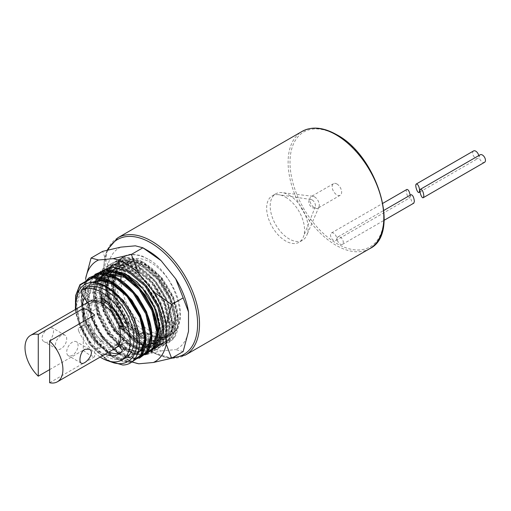 <?xml version="1.0" encoding="UTF-8"?>
<svg xmlns="http://www.w3.org/2000/svg" width="511" height="511" viewBox="0 0 511 511"><rect width="100%" height="100%" fill="white"/><g stroke="black" fill="none" stroke-linecap="round" stroke-linejoin="round"><path stroke-width="0.38" stroke-dasharray="2.56 1.92" d="M473.556 150.937A4.356 2.517 -120 0 0 473.556 155.97A4.356 2.517 -120 0 0 477.913 158.487A4.356 2.517 -120 0 0 478.82 156.487A4.356 2.517 -120 0 0 478.73 155.612M480.193 154.769A4.356 2.517 -120 0 0 480.193 159.796A4.356 2.517 -120 0 0 484.549 162.313M108.223 360.913L91.878 346.835L89.342 343.673C88.109 342.07 88.128 342.153 89.393 343.929L106.141 359.712L108.69 361.053M75.373 309.5L76.465 315.741L89.393 343.929L78.994 324.255L75.392 309.487M91.878 346.835L79.135 324L75.104 301.841L79.927 284.697M131.544 362.107L130.043 362.305L113.41 357.508L97.013 342.236L85.152 320.525L81.121 298.367L85.944 281.222L82.354 289.002L81.664 291.96L80.987 300.366L82.629 312.898L90.588 332.891L107.189 353.248L113.295 357.591L127.993 362.369L130.043 362.305M87.713 279.038L88.933 277.85M139.343 358.217L136.06 358.831L119.427 354.034L103.03 338.761L91.169 317.05L87.138 294.892L91.961 277.754L94.95 274.375M145.36 354.743L142.077 355.356L125.444 350.559L109.047 335.286L97.186 313.575L93.155 291.417L98.189 273.985L111.462 266.512L128.453 270.792L145.846 285.483L158.717 306.613L163.744 328.445L159.604 345.219L148.094 351.881L131.461 347.084L115.071 331.811L103.203 310.1L99.172 287.942L104.206 270.511L117.479 263.037L134.47 267.317L151.863 282.008L164.734 303.138L169.761 324.97L165.621 341.744L154.111 348.406L137.478 343.609L121.088 328.337L109.22 306.632L105.189 284.474L110.223 267.036L123.496 259.569L140.487 263.842L157.88 278.533L170.751 299.663L175.637 318.909L173.523 334.871L174.532 331.748C171.44 339.547 165.762 342.638 157.503 341.029A44.514 25.703 60 0 1 114.924 295.071A44.514 25.703 60 0 1 137.095 260.77C119.855 255.149 108.281 270.3 112.273 292.068C115.556 313.645 133.243 337.611 149.736 343.207C160.837 346.95 168.764 344.171 173.523 334.871M123.496 259.569C128.81 259.134 134.457 260.508 140.448 263.689C157.286 272.191 172.929 296.131 175.305 314.757C176.269 321.004 176.097 326.542 174.788 331.358L175.548 316.705L170.885 299.408L158.174 278.546L140.985 264.04L123.803 259.863L111.091 267.202L106.116 284.173L110.089 306.306L121.797 327.749L137.976 342.83L154.162 347.589L165.871 340.831L169.837 324.434L164.868 302.882L152.157 282.021L134.968 267.515L117.786 263.337L105.074 270.677L100.099 287.648L104.072 309.781L115.78 331.224L131.959 346.305L148.145 351.063L159.854 344.305L163.463 334.418M406.89 189.428C405.063 190.239 407.938 199.124 409.637 197.904L410.148 195.208M336.672 238.554A4.356 2.517 60 0 1 335.772 240.547A4.356 2.517 60 0 1 331.415 238.037A4.356 2.517 60 0 1 331.415 233.003A4.356 2.517 60 0 1 333.594 233.22A4.356 2.517 60 0 1 336.672 238.554M314.546 196.895A6.7 3.871 60 0 1 318.953 206.929A6.7 3.871 60 0 1 317.899 208.169A6.7 3.871 60 0 1 311.199 204.298A6.7 3.871 60 0 1 311.199 196.563A6.7 3.871 60 0 1 312.796 196.269A6.7 3.871 60 0 1 314.546 196.895M289.149 195.138A26.802 15.477 60 0 1 306.766 235.277A26.802 15.477 60 0 1 302.55 240.24A26.802 15.477 60 0 1 275.748 224.763A26.802 15.477 60 0 1 275.748 193.816A26.802 15.477 60 0 1 282.149 192.647A26.802 15.477 60 0 1 289.149 195.138M110.293 298.405A26.802 15.477 -120 0 0 96.892 297.076A26.802 15.477 -120 0 0 92.778 318.557A26.802 15.477 -120 0 0 110.293 342.172A26.802 15.477 -120 0 0 123.694 343.501A26.802 15.477 -120 0 0 129.245 331.23A26.802 15.477 -120 0 0 110.293 298.405L105.553 295.671A33.502 19.341 -120 0 0 84.583 298.188M75.941 309.174A42.068 24.285 -120 0 0 84.711 335.503L80.042 325.181L76.561 305.418L81.045 290.254L86.008 285.738L96.196 283.643L108.166 287.572M110.21 361.437L96.324 351.325L84.711 335.503M82.099 305.616A33.502 19.341 -120 0 0 105.553 350.38A33.502 19.341 -120 0 0 108.9 352.041A33.502 19.341 60 0 1 101.267 347.454A0.671 0.39 60 0 1 100.891 346.592L102.034 340.824A24.79 14.314 60 0 1 90.46 324.613L83.21 325.373L79.422 327.564A3.353 1.935 60 0 0 78.95 327.711L82.737 325.52A3.353 1.935 60 0 1 83.21 325.373M85.746 288.044A3.353 1.935 60 0 0 85.905 292.107L92.28 302.142A24.79 14.314 60 0 1 93.155 301.554A24.79 14.314 60 0 0 93.155 330.183A24.79 14.314 60 0 0 117.945 344.497A24.79 14.314 60 0 0 122.148 326.082A24.79 14.314 60 0 1 120.883 341.699L125.847 347.748A0.671 0.39 60 0 1 126.032 348.604A33.502 19.341 60 0 1 122.301 352.041A33.502 19.341 60 0 1 120.302 352.948A33.502 19.341 -120 0 0 129.245 336.704A33.502 19.341 -120 0 0 105.553 295.671M336.909 183.979A6.7 3.871 60 0 1 341.291 189.888A6.7 3.871 60 0 1 340.262 195.253A6.7 3.871 60 0 1 333.562 191.389A6.7 3.871 60 0 1 333.562 183.647A6.7 3.871 60 0 1 336.909 183.979M340.23 237.053A4.356 2.517 60 0 1 343.309 242.386A4.356 2.517 60 0 1 342.408 244.379A4.356 2.517 60 0 1 338.052 241.863A4.356 2.517 60 0 1 338.052 236.836A4.356 2.517 60 0 1 340.23 237.053M121.548 273.015A42.145 24.336 60 0 1 129.634 260.457A42.145 24.336 60 0 1 150.707 262.545A42.145 24.336 60 0 1 178.237 299.682A42.145 24.336 60 0 1 171.779 333.459A42.145 24.336 60 0 1 158.442 334.654M157.829 334.488A42.145 24.336 60 0 1 120.909 280.341M121.235 274.835A42.145 24.336 60 0 1 121.433 273.609M157.503 341.029C167.301 340.505 172.871 334.251 174.2 322.262L170.859 332.329L166.362 336.583L156.947 338.218L146.05 334.053L146.951 333.536L157.848 337.694L167.269 336.066L171.76 331.811L175.254 317.197L170.757 297.977L165.379 287.604C157.535 273.922 148.107 264.979 137.095 260.77M174.2 322.262A42.145 24.336 60 0 1 165.762 336.934A42.145 24.336 60 0 1 123.617 312.598A42.145 24.336 60 0 1 123.617 263.932A42.145 24.336 60 0 1 144.69 266.02A42.145 24.336 60 0 1 165.379 287.604M411.068 194.678C409.241 195.489 412.115 204.374 413.814 203.154M146.05 334.053L146.951 333.536M75.909 303.049L80.208 290.74L85.184 286.211L95.372 284.129L106.971 287.859L122.346 300.755L133.735 319.324L138.226 338.512L134.738 353.095L130.254 357.342L120.858 358.971L109.98 354.819L95.608 341.342L85.222 322.192L81.741 302.429L86.225 287.265L91.795 282.411M143.961 331.294L143.783 341.789L140.755 349.62L136.277 353.861L126.875 355.496L115.997 351.344L101.625 337.867L91.239 318.717L87.758 298.954L92.242 283.79L97.218 279.262L107.406 277.179L119.006 280.909L134.38 293.806L145.769 312.374L150.26 331.562L146.772 346.145L143.125 349.907M138.289 351.887L122.014 347.87L107.642 334.392L97.256 315.242L93.775 295.479L98.259 280.315L104.065 275.308L99.096 279.83L94.612 294.994L98.093 314.763L108.479 333.907L122.851 347.384L138.392 351.536M105.617 274.675L107.444 274.12M130.72 281.12L142.946 293.512L151.786 308.906L156.277 328.088L152.789 342.67L148.318 346.912L138.915 348.547L128.031 344.395L113.659 330.917L103.273 311.767L99.792 292.005L104.276 276.841L109.245 272.318M110.216 271.801L120.059 270.287L131.04 273.96L146.414 286.863L157.803 305.431L162.294 324.613L158.806 339.195L154.776 343.168M156.225 320.084L156.89 332.789L153.626 342.191L149.142 346.439L139.746 348.068L128.868 343.909L114.496 330.432L104.11 311.288L100.629 291.519L105.113 276.362L110.076 271.839L120.264 269.744L131.876 273.481L147.251 286.377L158.64 304.946L163.13 324.134L159.643 338.716L154.322 343.443L144.926 345.072L134.048 340.92L119.683 327.442L109.29 308.293L105.809 288.53L110.293 273.366L115.275 268.837L125.457 266.755L137.057 270.485L152.431 283.388L163.827 301.956L168.311 321.138L164.829 335.727L160.345 339.968L150.943 341.603L140.071 337.445L125.7 323.968L115.314 304.818L111.826 285.055L116.316 269.891L121.273 265.375L131.468 263.28L143.08 267.01L158.455 279.913L169.844 298.481L174.328 317.67L170.846 332.252L166.362 336.493L156.966 338.129L146.089 333.97M138.851 334.967L135.575 352.609L131.091 356.857L121.695 358.486L110.817 354.334L96.445 340.856L86.059 321.706L82.578 301.944L87.062 286.78L91.194 282.736M110.299 282.213L113.825 283.899L119.785 287.789M144.76 330.534L144.779 340.281M138.002 352.814L137.114 353.376L127.718 355.017L116.834 350.859L102.462 337.381L92.076 318.232L88.595 298.469L93.079 283.305L98.055 278.776L108.243 276.694L119.842 280.424L125.802 284.314M150.777 327.059L150.656 337.72L147.609 345.666L143.131 349.901M105.381 274.631L106.965 274.011M122.333 275.263L125.859 276.956L134.815 283.298M155.152 342.964L145.756 344.593L134.885 340.441L120.513 326.957L110.127 307.814L106.703 286.703M107.585 280.814L107.853 279.817M109.45 275.672L109.903 274.809M112.177 271.584L116.093 268.364L126.281 266.269L137.893 270.006L153.268 282.902L164.657 301.471L169.147 320.659L165.66 335.242L161.176 339.489L151.78 341.118L140.902 336.966L126.53 323.489L116.144 304.339L112.663 284.576L117.147 269.412L122.116 264.883L132.311 262.801L143.91 266.531L159.285 279.428L170.674 297.996L175.164 317.184L171.677 331.767L167.206 336.008L157.803 337.643L146.919 333.491M171.402 334.616C189.607 324.606 176.333 277.914 151.435 261.032L140.991 255.468L131.225 254.165L124.358 256.503C106.384 266.148 117.351 312.489 142.671 329.755A43.09 24.879 -120 0 0 169.786 335.695A43.09 24.879 -120 0 0 171.402 334.616L174.462 331.3L178.045 316.354L173.459 296.699L161.808 277.671L146.069 264.449L134.189 260.623L123.764 262.756L118.68 267.387L114.094 282.909L117.677 303.151L128.325 322.754L143.061 336.557L154.213 340.805L163.846 339.125L168.445 334.775L172.028 319.829L167.442 300.174L155.791 281.146L140.052 267.924L128.172 264.098L117.747 266.225L112.663 270.862L108.076 286.384L111.66 306.626L122.308 326.229L137.044 340.026L148.19 344.28L157.822 342.606L162.428 338.25L166.011 323.303L161.425 303.643L149.774 284.621L134.035 271.398L122.155 267.572L111.73 269.706L106.646 274.337L102.059 289.858L105.643 310.094L116.291 329.704L131.027 343.501L142.173 347.755L151.812 346.075L156.89 340.978M159.879 324.702L155.408 307.117L143.751 288.089L128.018 274.873L116.138 271.047L105.713 273.174L100.629 277.805L96.598 287.834C95.257 296.457 96.483 305.616 100.277 315.313L110.433 333.613L124.397 347.308L139.069 353.535L151.397 351.249M97.237 282.947A43.09 24.879 -120 0 0 100.277 315.313M142.671 329.755L148.075 333.657L159.221 337.912L168.854 336.238L173.459 331.882L177.042 316.935L172.456 297.274L160.805 278.246L145.067 265.03L133.192 261.204L122.761 263.331L117.677 267.962L113.091 283.49L116.674 303.726L127.322 323.335L142.058 337.132L153.204 341.386L162.843 339.706L167.442 335.357L171.025 320.41L166.439 300.749L154.788 281.721L139.049 268.505L127.169 264.672L116.738 266.812L111.66 271.437L107.074 286.965L110.657 307.2L121.305 326.81L136.041 340.607L147.194 344.855L156.826 343.181L161.425 338.831L165.008 323.885L160.422 304.224L148.771 285.195L133.032 271.98L121.152 268.147L110.721 270.281L105.643 274.912L101.057 290.44L104.64 310.675L115.288 330.285L130.024 344.082L141.17 348.33L150.802 346.656L155.408 342.306L157.49 338.148M117.817 271.999L113.218 271.552M104.915 273.64L98.949 279.376M112.835 270.504L109.616 270.894M103.829 273.506L102.858 274.298M100.175 277.326L99.639 278.156M85.701 279.313L85.701 297.702A58.184 33.592 -120 0 0 98.546 330.815L113.123 348.949A58.184 33.592 -120 0 0 125.974 358.741A58.184 33.592 -120 0 0 132.496 361.909M142.882 355.171L135.396 336.091A58.184 33.592 -120 0 0 161.093 350.929L142.882 355.171L131.333 361.839L113.123 348.949M98.546 330.815L91.06 311.736L102.609 305.073L107.968 284.844A58.184 33.592 -120 0 0 120.82 317.963L102.609 305.073M120.82 317.963L135.396 336.091M183.155 351.574L175.669 349.626A58.184 33.592 -120 0 0 188.514 331.345M131.755 362.069L125.974 358.741M161.093 350.929L175.669 349.626M120.82 247.132A58.184 33.592 -120 0 0 107.968 265.407L107.968 284.844M148.241 250.869A58.184 33.592 -120 0 0 135.396 245.829M91.06 311.736L85.701 297.702M107.968 265.407L102.609 251.374M72.383 355.305A8.042 4.644 -60 0 1 68.365 355.701A8.042 4.644 -60 0 1 67.133 349.262A8.042 4.644 -60 0 1 72.383 342.172A8.042 4.644 -60 0 1 76.407 341.776A8.042 4.644 -60 0 1 77.64 348.221A8.042 4.644 -60 0 1 72.383 355.305M115.16 348.425A26.802 15.477 60 0 1 88.358 332.948A26.802 15.477 60 0 1 88.358 302.001M49.644 382.745L94.656 356.761A26.802 15.477 60 0 1 83.28 350.195L83.28 321.572M49.644 369.613L83.28 350.195M48.622 328.452C43.55 330.86 39.449 339.419 44.157 341.725C50.57 346.011 56.165 329.518 52.199 327.8L48.622 328.452M61.013 335.612A8.042 4.644 120 0 0 55.763 342.696A8.042 4.644 120 0 0 56.996 349.141A8.042 4.644 120 0 0 65.038 344.497A8.042 4.644 120 0 0 65.038 335.21A8.042 4.644 120 0 0 61.013 335.612M94.656 315.006L94.656 356.761M101.759 304.971A24.79 14.314 60 0 1 117.958 326.816A24.79 14.314 60 0 1 114.157 346.688A24.79 14.314 60 0 1 89.368 332.374A24.79 14.314 60 0 1 89.368 303.745A24.79 14.314 60 0 1 101.759 304.971M87.375 302.569L88.486 304.326A24.79 14.314 60 0 1 89.368 303.745L93.155 301.554A24.79 14.314 60 0 1 105.132 302.544A24.79 14.314 60 0 0 93.155 301.554L89.368 303.745A24.79 14.314 60 0 1 101.338 304.735L101.306 303.074M109.986 304.313A26.802 15.477 60 0 1 123.783 327.583A26.802 15.477 60 0 1 118.999 346.209L123.694 343.501M116.923 347.097A26.802 15.477 60 0 1 91.233 329.097A26.802 15.477 60 0 1 92.152 299.816A26.802 15.477 60 0 1 105.1 300.883M285.598 197.195A26.802 15.477 60 0 1 303.368 236.951A26.802 15.477 60 0 1 298.999 242.291A26.802 15.477 60 0 1 272.197 226.814A26.802 15.477 60 0 1 272.197 195.866A26.802 15.477 60 0 1 279 194.755A26.802 15.477 60 0 1 285.598 197.195M312.132 199.929A4.688 2.708 60 0 1 315.242 206.885A4.688 2.708 60 0 1 309.787 205.115A4.688 2.708 60 0 1 310.975 199.501A4.688 2.708 60 0 1 312.132 199.929M105.081 300.046L104.991 295.907A0.671 0.39 60 0 1 105.464 295.62A33.502 19.341 60 0 1 127.814 326.535A0.671 0.39 60 0 1 127.526 327.066L123.311 326.293M120.883 341.699L117.089 343.884L118.335 345.398M119.465 327.628L118.354 328.266A24.79 14.314 60 0 1 117.089 343.884M125.655 357.841A40.203 23.212 -120 0 1 82.495 328.912A3.353 1.935 60 0 1 82.737 325.52M82.495 328.912L78.707 331.102A3.353 1.935 60 0 1 78.95 327.711M105.113 354.232A33.502 19.341 60 0 1 97.48 349.645A0.671 0.39 60 0 1 97.103 348.777L98.24 343.015A24.79 14.314 60 0 1 86.672 326.797L79.422 327.564M78.707 331.102A40.203 23.212 -120 0 0 100.182 357.074M119.702 328.516L118.354 328.266M102.743 303.924L101.338 304.735M102.034 340.824L98.24 343.015M92.28 302.142L88.486 304.326M90.46 324.613L86.672 326.797M132.311 361.513L122.998 361.558L112.905 357.304L96.726 342.223L85.018 320.78L81.051 301.247L84.066 284.953M88.735 278.661L90.236 277.467M140.129 357.419L130.113 358.307L118.922 353.836L102.743 338.748L91.035 317.305L87.062 295.173L92.037 278.201L96.253 273.992M146.146 353.944L136.13 354.832L124.94 350.361L108.76 335.273L97.052 313.831L93.079 291.698L98.055 274.726L102.27 270.517M156.436 347.704L145.092 351.677L130.957 346.886L114.777 331.799L103.069 310.362L99.096 288.223L104.072 271.252L116.783 263.912L133.965 268.096L151.154 282.596L163.865 303.457L168.834 325.015L164.868 341.405L153.159 348.17L136.974 343.411L120.794 328.33L109.086 306.887L105.113 284.755L110.089 267.777L122.8 260.438L139.982 264.621L157.171 279.121L169.882 299.989L174.851 321.54L170.885 337.937L162.121 344.222L149.736 343.207M122.723 365.007L107.891 360.204L91.712 345.117L80.003 323.674L76.03 301.541L81.006 284.57L91.68 277.556L106.397 279.281M145.405 344.842L141.803 354.723L130.088 361.488L113.908 356.729L97.729 341.642L86.02 320.205L82.047 298.066L87.023 281.095L97.697 274.081L112.414 275.806M151.422 341.367L147.82 351.249L136.111 358.013L119.925 353.254L103.746 338.173L92.037 316.731L88.064 294.598L93.04 277.62L103.714 270.606L118.431 272.331M157.439 337.892L153.837 347.78L142.128 354.538L125.942 349.78L109.763 334.699L98.055 313.256L94.081 291.123L99.057 274.151L109.731 267.132L124.448 268.863M107.955 249.981A66.334 38.299 -120 0 0 150.707 351.121A66.334 38.299 -120 0 0 172.916 357.489M117.817 237.8A67.676 39.072 -120 0 0 107.444 292.03A67.676 39.072 -120 0 0 151.652 351.67A67.676 39.072 -120 0 0 185.493 355.017M336.909 135.287A66.334 38.299 60 0 1 377.533 239.985A66.334 38.299 60 0 1 296.291 193.081A66.334 38.299 60 0 1 336.909 135.287M369.804 248.608A67.676 39.072 60 0 1 302.129 209.536A67.676 39.072 60 0 1 302.129 131.391M151.435 261.032C137.005 252.249 125.738 252.664 117.632 262.284C111.27 272.114 110.938 285.425 116.629 302.225C123.125 318.947 132.63 331.383 145.15 339.528C157.669 346.611 167.18 345.921 173.67 337.471C179.361 328.024 179.029 315.095 172.667 298.686C165.507 282.347 155.331 270.3 142.141 262.539C128.951 255.845 118.776 256.912 111.615 265.752C105.253 275.589 104.921 288.9 110.612 305.699C117.108 322.422 126.613 334.852 139.133 343.002C151.652 350.086 161.157 349.396 167.653 340.946C173.344 331.498 173.012 318.57 166.65 302.161C154.392 269.974 117.856 249.668 105.598 269.227C99.236 279.063 98.904 292.375 104.595 309.168C115.531 342.121 150.7 363.212 161.636 344.42C167.327 334.967 166.995 322.045 160.633 305.635C148.375 273.442 111.839 253.143 99.581 272.702C93.219 282.538 92.887 295.85 98.578 312.643C105.068 329.365 114.579 341.802 127.098 349.952C141.592 357.841 151.735 355.975 157.522 344.357M124.358 256.503L118.469 261.798L113.404 279.134L117.466 301.739L129.443 323.642L145.986 339.042L162.53 343.903L174.507 336.985L178.569 320.231L173.504 298.2L160.524 276.879L142.978 262.054L125.431 257.78L112.452 265.273L107.387 282.609L111.449 305.214L123.426 327.117L139.969 342.517L156.513 347.378L168.489 340.46L172.552 323.706L167.487 301.675L154.507 280.354L136.961 265.528L119.414 261.255L106.435 268.748L101.363 286.083L105.432 308.689L117.409 330.591L133.952 345.992L150.496 350.846L162.472 343.935L166.535 327.181L161.47 305.15L148.49 283.829L130.944 269.003L113.397 264.73L100.418 272.222L95.346 289.552L99.415 312.164L111.392 334.066L127.935 349.467L144.479 354.321L156.455 347.41L160.499 333.504L157.695 314.808M127.814 326.535L124.026 328.72M124.026 329.084L127.526 327.066M122.059 349.933L125.847 347.748M126.032 348.604L122.238 350.795M105.464 295.62L104.991 295.907M85.905 292.107L82.111 294.291M101.267 347.454L97.48 349.645M97.103 348.777L100.891 346.592M420.029 191.9L477.913 158.487M134.84 358.894L119.312 354.117L113.206 349.773L96.605 329.416L88.646 309.423L87.011 296.891L87.681 288.485L88.371 285.528L91.961 277.754M142.077 355.356L140.027 355.42L125.329 350.642L119.223 346.298L102.622 325.941L94.663 305.948L93.028 293.416L93.698 285.01L94.388 282.053L97.978 274.279M148.094 351.881L146.044 351.945L131.346 347.167L125.24 342.824L108.639 322.473L100.686 302.474L99.045 289.948L99.715 281.535L100.412 278.578L103.995 270.804M154.111 348.406L152.061 348.47L137.363 343.692L131.257 339.349L114.656 318.998L106.703 298.999L105.062 286.473L105.732 278.067L106.429 275.103L110.012 267.33M106.141 359.712L107.687 360.606M111.462 266.512C116.776 266.084 122.423 267.457 128.414 270.638C145.245 279.14 160.895 303.08 163.271 321.706C164.734 331.601 163.514 339.438 159.604 345.219M117.479 263.037C122.793 262.609 128.44 263.983 134.431 267.164C151.262 275.665 166.912 299.606 169.288 318.232C170.751 328.126 169.531 335.963 165.621 341.744M335.772 240.547L409.637 197.904M331.415 233.003L382.867 203.301M312.796 196.269L282.149 192.647M318.953 206.929L306.766 235.277M275.748 193.816L272.197 195.866M128.983 278.546L110.702 289.105L128.983 278.546M92.152 299.816L96.892 297.076M302.55 240.24L298.999 242.291M107.048 250.211L103.637 274.867L111.417 304.505L128.529 332.284L150.981 351.734L171.453 358.281M333.562 183.647L311.199 196.563M340.262 195.253L317.899 208.169M129.634 260.457L123.617 263.932M171.779 333.459L167.269 336.066M166.362 336.583L165.762 336.934M129.245 331.23L129.245 336.704M342.408 244.379L384.125 220.292M338.052 236.836L383.876 210.379M122.116 264.89L121.286 265.369M116.099 268.358L115.262 268.843M98.048 278.782L97.211 279.268M86.014 285.732L85.177 286.211M167.193 336.014L166.356 336.493M161.176 339.489L160.339 339.968M149.142 346.432L148.305 346.918M137.108 353.382L136.271 353.868M131.091 356.857L130.254 357.342M150.809 346.656L151.812 346.075M156.826 343.181L157.829 342.6M162.843 339.706L163.846 339.125M168.86 336.232L169.786 335.695M104.71 273.755L105.713 273.174M110.727 270.281L111.73 269.706M116.744 266.806L117.747 266.231M122.761 263.331L123.764 262.756M131.225 254.165C122.691 255.206 116.968 260.303 114.062 269.463C112.375 275.148 112.081 281.65 113.18 288.964C115.952 308.267 129.634 330.01 144.517 339.157C153.996 345.002 162.179 346.088 169.064 342.415C176.148 337.279 176.218 334.124 177.707 329.691C179.342 322.524 178.741 314.239 175.899 304.843C169.186 285.112 157.886 270.67 142.001 261.504C132.521 256.707 124.301 256.267 117.326 260.169C110.191 265.305 109.68 268.677 108.045 272.919C106.358 278.591 106.064 285.081 107.157 292.381C109.897 311.621 123.49 333.306 138.321 342.523C151.282 350.297 161.265 349.811 168.26 341.067L171.664 333.274C173.191 326.759 172.827 319.247 170.572 310.726C165.59 293.608 156.309 279.766 142.722 269.201C134.7 263.357 127.041 260.642 119.734 261.064C110.414 261.236 103.618 270.006 102.398 275.25L100.68 283.496C99.786 297.402 103.899 311.576 113.008 326.024C119.849 336.385 127.59 343.794 136.245 348.24C144.268 352.175 151.186 352.552 157.018 349.377C162.223 345.506 165.104 341.271 165.66 336.672C167.301 329.55 166.72 321.31 163.916 311.959C157.164 291.998 145.744 277.441 129.66 268.294C120.245 263.625 112.088 263.248 105.189 267.176C98.01 272.561 98.253 274.829 96.636 278.029L94.65 287.112C93.813 301.988 98.463 316.916 108.613 331.895C115.147 341.105 122.378 347.723 130.305 351.747C138.309 355.656 145.213 356.014 151.02 352.833C156.219 348.962 159.1 344.721 159.656 340.096C161.457 332.093 160.524 322.837 156.871 312.33M89.24 349.185L76.407 341.776M81.198 363.117L68.365 355.701M117.945 344.497L114.157 346.688M310.975 199.501L279 194.755M315.242 206.885L303.368 236.951M65.038 335.21L52.199 327.8M56.996 349.141L44.157 341.725M123.918 329.231L127.705 327.04M101.344 297.779L105.132 295.588M118.514 354.232L122.301 352.041"/><path stroke-width="0.77" d="M478.73 155.612A4.356 2.517 -120 0 0 476.571 151.773A4.356 2.517 -120 0 0 473.556 150.937L416.369 183.96C418.068 184.286 419.173 186.515 419.678 190.635L419.109 192.436C417.417 193.656 414.542 184.771 416.369 183.96M423.855 195.879L423.287 197.68C421.594 198.9 418.72 190.022 420.547 189.204C422.246 189.536 423.351 191.759 423.855 195.879M423.287 197.68L484.549 162.313A4.356 2.517 -120 0 0 485.45 160.32A4.356 2.517 -120 0 0 483.547 155.938A4.356 2.517 -120 0 0 480.193 154.769L420.547 189.204M75.373 309.5L75.622 295.562L79.927 284.697L93.411 276.936L110.402 281.21L127.795 295.901L140.666 317.037L145.692 338.863L141.668 355.471L131.544 362.107M85.944 281.222L87.713 279.038M88.933 277.85L99.428 273.462L116.419 277.741L133.812 292.433L146.683 313.562L151.71 335.395L147.685 351.996L139.343 358.217M94.95 274.375L105.445 269.987L122.436 274.266L139.829 288.958L152.7 310.088L157.727 331.92L153.702 348.521L145.36 354.743M108.69 361.053L113.889 362.893A44.514 25.703 -120 0 0 135.064 327.41A44.514 25.703 -120 0 0 92.063 282.398C107.591 281.708 128.504 301.72 135.888 323.597C144.102 345.557 137.702 365.02 122.723 365.007L108.223 360.913M410.148 195.208C409.42 191.433 408.334 189.504 406.89 189.428L382.867 203.301M75.941 309.174A42.068 24.285 -120 0 1 75.909 303.049C76.676 290.203 82.06 283.318 92.063 282.398M113.889 362.893L110.21 361.437M108.9 352.041A33.502 19.341 -120 0 0 120.302 352.948A33.502 19.341 60 0 1 108.9 352.041M84.583 298.188A33.502 19.341 -120 0 0 82.099 305.616M158.442 334.654A42.145 24.336 60 0 1 157.829 334.488M120.909 280.341A42.145 24.336 60 0 1 121.235 274.835M121.433 273.609A42.145 24.336 60 0 1 121.548 273.015M384.125 220.292L413.814 203.154L414.376 201.353C413.872 197.233 412.767 195.01 411.068 194.678L383.876 210.379M91.795 282.411L101.772 280.686L112.988 284.384L128.363 297.281L139.752 315.849L143.961 331.294M142.282 350.393L138.289 351.887M103.228 275.793L105.617 274.675M107.444 274.12L125.023 277.435L130.72 281.12M154.776 343.168L154.322 343.443M108.166 287.572L123.349 300.468L134.572 318.845L138.851 334.967M92.031 282.257L100.507 280.098L110.299 282.213M119.785 287.789L131.857 300.123L140.589 315.37L144.76 330.534M144.779 340.281L141.592 349.141L138.002 352.814M125.802 284.314L137.874 296.648L146.606 311.895L150.777 327.059M143.131 349.901L138.392 351.536M104.065 275.308L105.381 274.631M106.965 274.011L122.333 275.263M134.815 283.298L145.15 294.904L152.623 308.42L156.225 320.084M106.703 286.703L107.585 280.814M107.853 279.817L109.45 275.672M109.903 274.809L112.177 271.584M156.89 340.978L159.879 324.702M99.639 278.156L98.949 279.376A43.09 24.879 -120 0 0 97.237 282.947M157.49 338.148L158.768 324.134L154.405 307.699L142.748 288.67L127.015 275.448L117.817 271.999M113.218 271.552L104.915 273.64M183.155 297.875L188.514 311.914A58.184 33.592 -120 0 0 175.669 278.795L183.155 297.875L171.607 304.543L166.247 324.772A58.184 33.592 -120 0 0 153.396 291.653L138.82 273.519A58.184 33.592 -120 0 0 113.123 258.687L98.546 259.99A58.184 33.592 -120 0 0 85.701 278.265L85.701 279.313M85.701 278.265L91.06 258.042L102.609 251.374L120.82 247.132L135.396 245.829L142.882 247.778L161.093 260.667A58.184 33.592 -120 0 0 148.241 250.869L142.882 247.778L131.333 254.44L138.82 273.519M91.06 258.042L98.546 259.99M113.123 258.687L131.333 254.44M151.397 351.249L157.522 344.357L160.294 330.042L156.334 310.867L148.228 295.186L137.197 282.078L124.799 273.379L112.835 270.504M109.616 270.894L103.829 273.506M102.858 274.298L100.175 277.326M132.496 361.909A58.184 33.592 -120 0 0 138.82 363.787L153.396 362.484A58.184 33.592 -120 0 0 166.247 344.203L166.247 324.772M166.247 344.203L171.607 358.243L183.155 351.574L188.514 331.345L188.514 311.914M171.607 358.243L153.396 362.484M138.82 363.787L131.333 361.839M175.669 278.795L161.093 260.667M153.396 291.653L171.607 304.543M84.781 349.332L89.24 349.185C96.145 352.603 84.66 365.684 81.198 363.117C78.681 362.069 80.086 351.958 84.781 349.332M49.644 340.997A26.802 15.477 60 0 1 57.36 381.8A26.802 15.477 60 0 1 49.644 382.745L49.644 340.997L94.656 315.006A26.802 15.477 60 0 0 88.971 310.714A26.802 15.477 60 0 0 83.28 308.44L38.274 334.43A26.802 15.477 60 0 0 30.558 335.376A26.802 15.477 60 0 0 38.274 376.179L38.274 334.43M30.558 335.376L88.358 302.001A26.802 15.477 60 0 1 101.759 303.33A26.802 15.477 60 0 1 119.274 326.951A26.802 15.477 60 0 1 115.16 348.425L57.36 381.8M38.274 376.179L49.644 369.613M83.28 321.572L83.28 308.44M105.081 300.046L105.132 302.544A24.79 14.314 60 0 1 105.553 302.78A24.79 14.314 60 0 1 122.148 326.082L119.465 327.628M105.1 300.883A26.802 15.477 60 0 1 105.553 301.139A26.802 15.477 60 0 1 109.986 304.313M118.954 346.241L118.999 346.209A26.802 15.477 60 0 1 118.954 346.241A26.802 15.477 60 0 1 116.923 347.097M101.306 303.074L101.204 298.098A0.671 0.39 60 0 1 101.676 297.811A33.502 19.341 60 0 1 124.026 328.72A0.671 0.39 60 0 1 123.732 329.256L119.702 328.516M118.335 345.398L122.059 349.933A0.671 0.39 60 0 1 122.238 350.795A33.502 19.341 60 0 1 118.514 354.232A33.502 19.341 60 0 1 105.113 354.232M85.746 288.044A3.353 1.935 60 0 1 85.778 288.025A3.353 1.935 60 0 1 85.803 288.012L82.016 290.197A3.353 1.935 60 0 0 81.984 290.216L85.778 288.025M87.375 302.569L82.111 294.291A3.353 1.935 60 0 1 81.984 290.216M100.182 357.074A40.203 23.212 -120 0 0 121.861 360.031A40.203 23.212 -120 0 0 122.04 313.914A40.203 23.212 -120 0 0 82.016 290.197M121.861 360.031L125.655 357.841A40.203 23.212 -120 0 0 125.827 311.729A40.203 23.212 -120 0 0 85.803 288.012M123.311 326.293L122.148 326.082M105.132 302.544L102.743 303.924M75.392 309.487L75.724 295.55L80.003 285.151L92.715 277.812L109.897 281.989L127.079 296.495L139.797 317.357L144.766 338.914L140.8 355.305L132.311 361.513M84.066 284.953L86.02 281.676L88.735 278.661M90.236 277.467L102.047 274.247L115.914 278.514L133.096 293.02L145.814 313.882L150.783 335.44L146.817 351.83L140.129 357.419M96.253 273.992L108.064 270.773L121.931 275.039L139.12 289.545L151.831 310.407L156.8 331.965L152.834 348.355L146.146 353.944M102.27 270.517L114.081 267.298L127.948 271.571L145.137 286.071L157.848 306.932L162.817 328.49L158.851 344.88L156.436 347.704M106.397 279.281L110.9 281.414L128.082 295.914L140.8 316.775L145.073 331.352L145.405 344.842M112.414 275.806L116.917 277.939L134.099 292.439L146.817 313.307L151.09 327.883L151.422 341.367M118.431 272.331L122.934 274.464L140.123 288.964L152.834 309.832L157.107 324.408L157.439 337.892M124.448 268.863L128.951 270.99L146.14 285.489L158.851 306.357L163.124 320.934L163.463 334.418M172.916 357.489A66.334 38.299 -120 0 0 182.708 275.838A66.334 38.299 -120 0 0 107.955 249.981M171.453 358.281L185.493 355.017A67.676 39.072 -120 0 0 195.866 300.787A67.676 39.072 -120 0 0 151.652 241.154A67.676 39.072 -120 0 0 117.817 237.8L107.048 250.211M335.963 134.738A67.676 39.072 60 0 1 380.178 194.378A67.676 39.072 60 0 1 369.804 248.608C400.886 234.032 377.527 155.881 336.634 134.674C323.386 127.22 311.882 126.128 302.129 131.391A67.676 39.072 60 0 1 335.963 134.738M157.695 314.808L156.334 310.867M101.204 298.098L101.689 297.817M419.109 192.436L420.029 191.9M136.06 358.831L134.84 358.894M93.411 276.936C98.719 276.508 104.372 277.882 110.363 281.063C127.194 289.565 142.837 313.505 145.22 332.131C146.683 342.025 145.463 349.863 141.553 355.637M99.428 273.462C104.736 273.034 110.389 274.407 116.38 277.588C133.211 286.09 148.861 310.03 151.237 328.656C152.7 338.55 151.48 346.388 147.57 352.162M105.445 269.987C110.753 269.559 116.406 270.932 122.397 274.113C139.228 282.615 154.878 306.555 157.254 325.181C158.717 335.075 157.497 342.913 153.587 348.694M130.586 277.626L128.983 278.546L130.586 277.626M144.038 331.754L138.82 334.769L144.038 331.754M302.129 131.391L117.817 237.8M369.804 248.608L185.493 355.017"/></g></svg>
